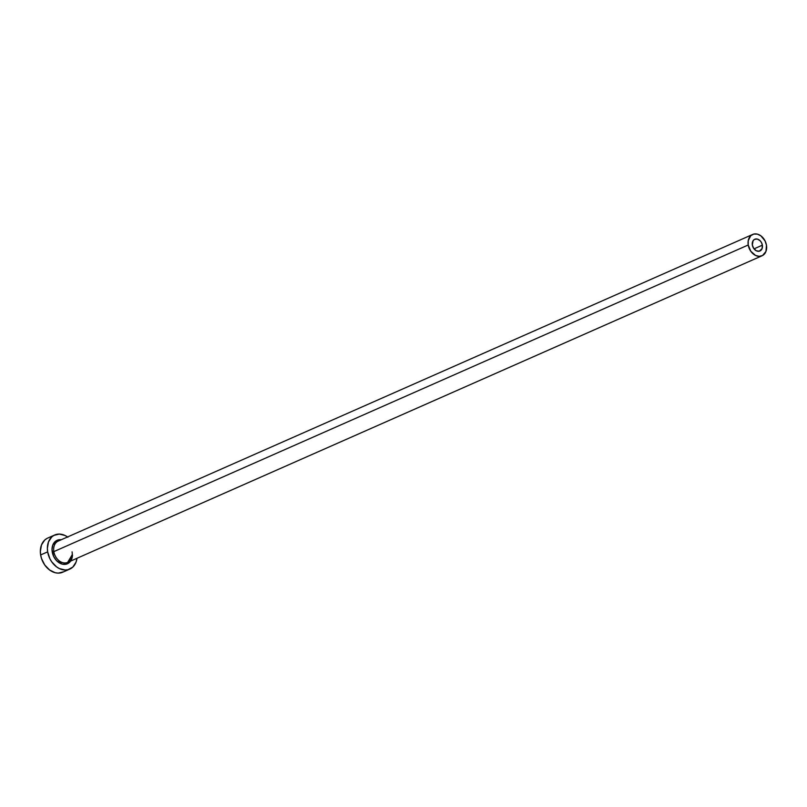 <?xml version="1.0" encoding="UTF-8"?>
<svg xmlns="http://www.w3.org/2000/svg" width="807" height="807" viewBox="0 0 807 807"><rect width="100%" height="100%" fill="white"/><g stroke="black" fill="none" stroke-linecap="round" stroke-linejoin="round"><path stroke-width="1.21" d="M762.363 245.177A6.406 4.822 -113.8 0 1 759.942 250.977A6.406 4.822 -113.8 0 1 752.336 245.046L753.092 240.698L754.495 239.376L757.339 239.064L760.184 240.789L761.596 242.816L762.363 245.177L762.08 248.596L759.316 251.189L756.371 250.795L753.748 248.485L752.336 245.046A6.406 4.822 -113.8 0 1 754.757 239.255A6.406 4.822 -113.8 0 1 762.363 245.177L754.02 248.869L762.363 245.177M72.479 554.923A12.821 9.644 -113.8 0 1 63.138 564.305A12.821 9.644 -113.8 0 1 52.223 551.917L53.837 551.615A11.651 8.766 66.2 0 0 67.102 562.61A11.651 8.766 66.2 0 0 72.065 551.857M752.649 234.454L58.245 541.073A11.651 8.766 66.2 0 0 53.837 551.615L748.23 244.995A11.651 8.766 -113.8 0 1 752.649 234.454A11.651 8.766 -113.8 0 1 766.468 245.237A11.651 8.766 -113.8 0 1 762.06 255.769A11.651 8.766 -113.8 0 1 748.23 244.995L53.837 551.615A11.651 8.766 66.2 0 0 67.657 562.398L762.06 255.769M54.715 534.991L47.694 538.087A18.642 14.032 66.2 0 0 40.643 554.954L47.663 551.857A18.642 14.032 -113.8 0 1 54.715 534.991A18.642 14.032 -113.8 0 1 67.556 536.968M46.927 538.471L44.678 540.095L41.47 544.997L40.35 551.453L40.643 554.954A18.642 14.032 66.2 0 0 62.764 572.203L69.785 569.106A18.642 14.032 -113.8 0 1 47.663 551.857L40.643 554.954L41.5 558.464L44.738 564.971L49.57 569.984L55.269 572.738L58.175 573.121L63.531 571.82M67.909 537.21L65.115 535.515L59.304 534.073L53.948 535.374L51.698 536.998L48.491 541.901L47.371 548.346L47.663 551.857L49.903 558.747L51.759 561.874L56.591 566.877L59.385 568.572L65.196 570.014L67.98 569.712L72.801 567.099L76.009 562.197L76.978 558.283A18.642 14.032 -113.8 0 1 69.785 569.106M70.774 560.875L66.194 564.194L62.28 564.133L56.591 560.694L53.756 556.648L52.021 549.506L52.788 545.068L56.54 540.579L61.221 539.762A12.821 9.644 -113.8 0 0 52.223 551.917L53.837 551.615A11.651 8.766 66.2 0 1 58.81 540.861M748.23 244.995L750.792 251.249L755.564 255.446L759.185 256.344L762.534 255.537L765.954 251.451L766.468 245.237L765.066 240.93L760.89 235.846L757.329 234.121L753.768 234.07L750.752 235.705L748.22 240.698L748.23 244.995M71.994 555.135L67.657 562.398"/></g></svg>
